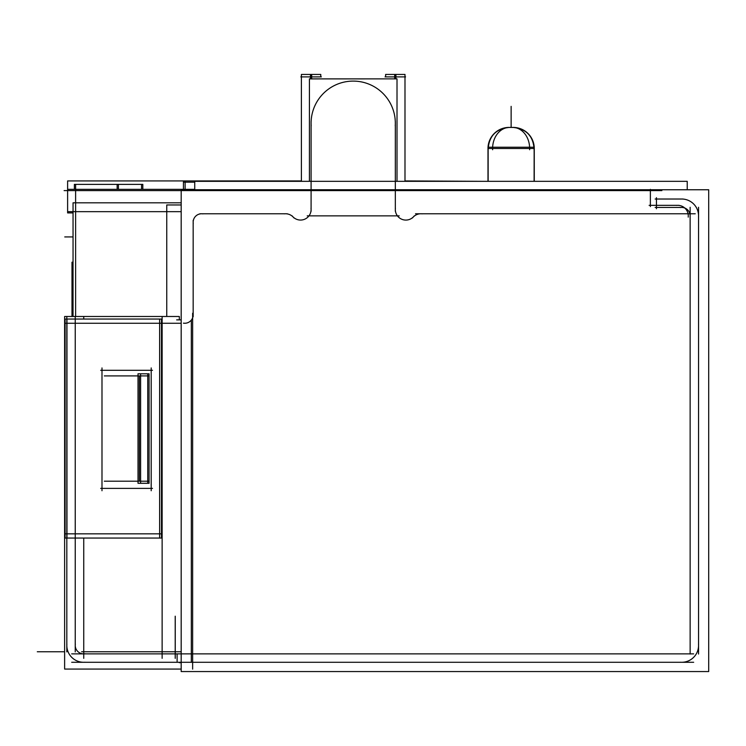 <?xml version="1.0" encoding="UTF-8"?>
<svg xmlns="http://www.w3.org/2000/svg" width="746" height="746" viewBox="0 0 746 746"><rect width="100%" height="100%" fill="white"/><g stroke="black" fill="none" stroke-linecap="round" stroke-linejoin="round"><path stroke-width="1.12" d="M534.22 180.924L534.22 147.232A21.056 21.056 0 0 0 513.211 127.426A21.056 21.056 0 0 1 534.229 147.232L534.267 180.924L534.267 148.482L534.267 180.924L534.267 148.482L534.155 180.924L534.155 148.482L487.987 148.482L487.987 181.334L487.987 147.232L488.033 181.334M509.042 127.426C495.67 128.862 488.667 136.294 488.024 149.732C488.667 136.294 495.67 128.862 509.042 127.426A21.056 21.056 0 0 0 488.024 149.732A21.056 21.056 0 0 1 509.052 127.426A21.056 21.056 90 0 0 488.024 147.232A21.056 21.056 90 0 1 509.042 127.426A21.056 21.056 90 0 0 488.024 147.232M487.987 181.334L487.987 147.232L488.108 181.334L487.987 148.482L488.108 181.334L488.108 148.482L534.155 148.482L534.155 180.924L534.155 147.232A21.056 21.056 0 0 0 513.099 127.426A21.056 21.056 0 0 1 534.117 147.232L534.267 180.924M510.413 127.463L509.164 127.426C495.782 128.862 488.779 136.294 488.145 149.732C488.779 136.294 495.782 128.862 509.164 127.426A21.056 21.056 0 0 0 488.145 149.732A21.056 21.056 0 0 1 509.164 127.426A21.056 21.056 -90 0 0 488.145 147.232L488.145 181.334M285.531 213.766A10.528 10.528 0 0 1 293.047 216.918A10.528 10.528 0 0 0 285.531 213.766A10.528 10.528 0 0 1 293.047 216.918M191.33 320.099L191.33 662.289M698.554 645.449A16.85 16.85 0 0 1 681.713 662.289A16.85 16.85 0 0 0 698.554 645.449A16.85 16.85 0 0 1 681.713 662.289M681.713 199.023A16.85 16.85 0 0 1 698.554 215.864M177.11 653.869L177.119 662.289M83.673 662.289A16.85 16.85 0 0 1 66.823 645.449A16.85 16.85 0 0 0 83.673 662.289A16.85 16.85 0 0 1 66.823 645.449M139.334 481.198L139.334 375.909M147.755 481.198L147.755 375.909M159.616 533.838L159.616 323.26M101.988 488.388L101.988 370.296M151.196 370.296L151.196 488.388M661.87 190.594L64.119 190.594M194.734 189.344L67.616 189.344L67.616 180.924L301.393 180.924M483.716 181.334L404.994 180.924M73.043 236.93L64.753 236.93M141.563 189.344L141.563 184.365M181.185 211.659L67.616 211.659M75.616 184.365L75.616 202.809M74.386 189.344L74.386 184.365L99.535 184.365M97.055 184.365L142.812 184.365L142.812 189.344M118.4 184.365L118.4 189.344M117.15 189.344L117.15 184.365M67.616 189.344L67.616 212.908L73.043 212.908M194.734 189.754L194.734 181.334L687.225 181.334L687.225 189.754M650.372 189.344L650.372 206.586M75.616 203.229L75.616 316.481M181.185 202.809L73.043 202.809L73.043 316.481M676.501 205.411A10.528 10.528 0 0 1 688.204 217.114M649.123 205.337L679 205.337M73.043 262.191L71.989 262.191L71.989 316.481M71.989 266.406L73.043 266.406M488.145 147.232A21.056 21.056 -90 0 1 509.164 127.426A21.056 21.056 -90 0 0 488.145 147.232L534.155 147.232L534.108 180.924M509.443 181.334L597.042 181.334M492.63 149.732A21.056 16.944 -90 0 1 509.546 127.426A21.056 16.944 -90 0 1 510.553 127.463M529.623 149.732A21.056 16.944 -90 0 0 512.707 127.426A21.056 16.944 -90 0 0 511.709 127.463M514.348 127.426L507.914 127.426M183.432 189.344L183.432 180.924M185.12 180.924L185.12 189.754M194.734 182.173L183.432 182.173M310.476 78.871L310.476 74.441L320.771 74.441L320.771 76.885M311.688 78.871L311.688 74.441L301.393 74.441L301.393 181.334L301.393 76.885M300.815 76.885L321.349 76.885M395.324 211.277L395.324 121.486M311.091 211.277L311.091 121.486M309.413 78.871L397.012 78.871L309.413 78.908L309.413 181.334M311.175 125.86A42.112 42.112 0 0 1 353.212 81.1A42.112 42.112 0 0 1 395.24 125.86M397.012 181.334L397.012 78.908M395.408 208.237A10.528 10.528 0 0 0 414.235 215.92M166.75 316.481L166.75 204.964L181.185 204.964M179.32 662.672L181.185 662.672M292.19 215.92A10.528 10.528 0 0 0 311.007 208.237M708.7 671.559L708.7 189.754L708.7 671.559L181.185 671.559L181.175 669.069L176.494 669.069L181.185 669.069M708.7 189.754L181.185 189.754L181.185 671.559M422.208 213.841A10.528 10.528 0 0 0 412.51 217.916M415.513 213.766L695.244 213.766M690.031 217.179A8.42 8.42 0 0 0 680.399 207.547M690.134 654.037L690.134 207.276M698.554 207.276L698.554 654.037M64.622 664.863L64.622 531.273M75.243 651.892L75.243 316.817M71.681 653.869L693.668 653.869M176.653 319.875L181.185 319.875M179.32 669.069L64.622 669.069L64.622 316.481L179.32 316.481L179.32 319.875M66.963 319.046L66.963 538.053M64.967 323.26L161.612 323.26M66.823 316.817L66.823 651.892M66.879 644.134A16.85 16.85 0 0 0 85.025 662.234M71.7 662.289L693.668 662.289M75.346 644.134A8.42 8.42 0 0 0 85.016 653.757M192.636 313.255L192.636 669.134M81.631 323.26L181.185 323.26M81.631 651.762L181.185 651.762M83.739 316.696L83.739 319.046M83.739 538.053L83.739 658.336M104.319 375.909L149.069 375.909M104.319 481.198L149.069 481.198M140.612 483.296L140.612 373.802M138.01 483.296L138.01 373.802L149.069 373.802L149.069 483.296L138.01 483.296M147.755 483.296L147.755 373.802M183.432 323.158A8.42 8.42 0 0 0 193.065 313.525M193.167 316.696L193.167 220.331M202.903 213.869A8.42 8.42 0 0 0 193.27 223.492M287.21 213.766L199.919 213.766M293.905 217.916A10.528 10.528 0 0 0 284.217 213.841M680.389 662.243A16.85 16.85 0 0 0 698.508 644.134M65.107 533.838L161.472 533.838M65.107 319.046L161.472 319.046L161.472 538.053L65.107 538.053L65.107 319.046M159.616 538.053L159.616 319.046M151.196 367.937L151.196 490.747M100.673 370.296L152.51 370.296M101.988 490.747L101.988 367.937M152.51 488.388L100.673 488.388M698.508 217.179A16.85 16.85 0 0 0 680.389 199.07M683.028 199.023L655.128 199.023M656.443 197.709L656.443 208.759M655.128 207.444L683.028 207.444M395.921 78.871L395.921 74.441L385.626 74.441L385.626 76.885M394.699 78.871L394.699 74.441L404.994 74.441L404.994 181.334L404.994 76.885M385.048 76.885L405.572 76.885M511.131 127.426L511.131 106.37L511.131 127.426M513.211 127.426C526.583 128.862 533.595 136.294 534.229 149.732C533.595 136.294 526.583 128.862 513.211 127.426A21.056 21.056 0 0 1 534.229 149.732A21.056 21.056 0 0 0 513.201 127.426L513.211 127.426A21.056 21.056 0 0 1 534.229 147.232M534.155 180.924L534.155 147.232A21.056 21.056 0 0 0 513.099 127.426A21.056 21.056 0 0 1 534.117 149.732A21.056 21.056 0 0 0 513.089 127.426C526.471 128.862 533.474 136.294 534.117 149.732C533.474 136.294 526.471 128.862 513.099 127.426L511.849 127.463M534.155 148.482L488.108 148.482M311.082 78.871L311.082 74.441L311.082 78.871M308.984 215.864L397.431 215.864A10.528 10.528 0 0 0 413.377 216.918A10.528 10.528 0 0 1 397.431 215.864L308.984 215.864L397.431 215.864M307.221 215.864L399.203 215.864L307.221 215.864M64.622 651.762L37.3 651.762L64.622 651.762M175.254 658.336L175.254 616.215M175.207 658.336L175.207 616.215M162.134 658.336L162.134 316.696L162.134 658.336M395.315 78.871L395.315 74.441L395.315 78.871M488.108 147.232L488.108 181.334"/></g></svg>
